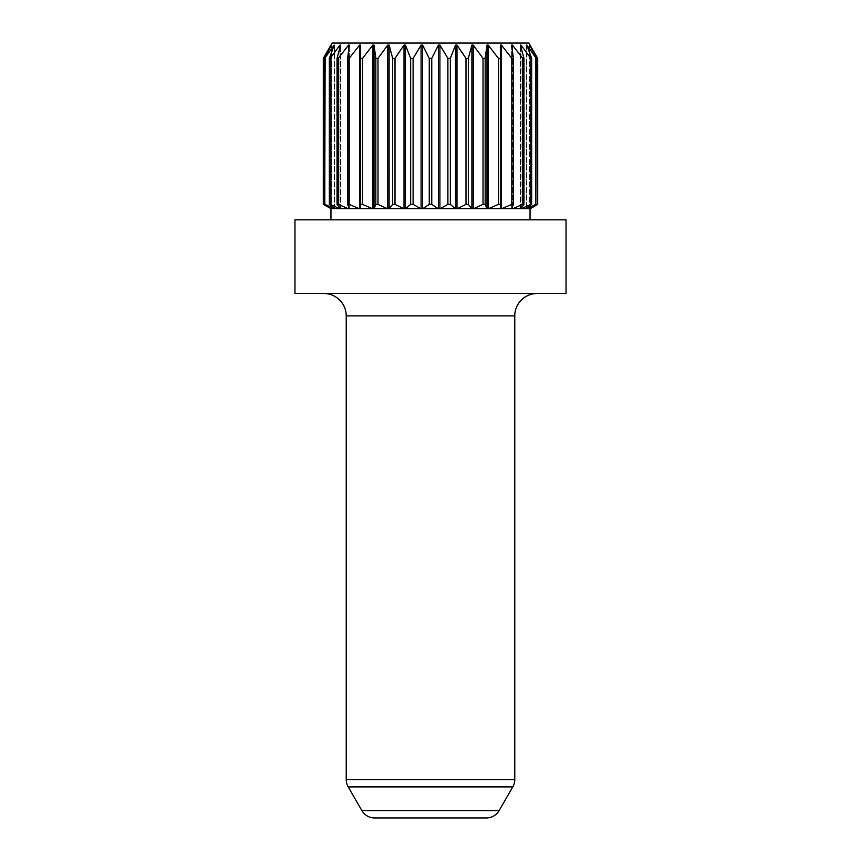 <?xml version="1.0" encoding="UTF-8"?>
<svg xmlns="http://www.w3.org/2000/svg" width="861" height="861" viewBox="0 0 861 861"><rect width="100%" height="100%" fill="white"/><g stroke="black" fill="none" stroke-linecap="round" stroke-linejoin="round"><path stroke-width="0.65" stroke-dasharray="4.3 3.23" d="M330.656 208.642L340.278 208.642L330.958 208.642L339.966 208.642L339.966 45.095L340.601 45.095L337.038 58.365L338.287 58.365L348.533 45.095L349.383 45.095L347.586 58.365L349.179 58.365L359.586 45.095L360.641 45.095L360.641 58.365L362.546 58.365L372.791 45.095L372.791 208.642L373.405 208.642L340.278 208.642L372.791 208.642L360.641 208.642L360.641 58.365M330.958 219.835L530.042 219.835L330.958 219.835M523.962 58.365L523.962 204.38L522.713 204.38L522.713 58.365L523.962 58.365L520.399 45.095L521.034 45.095L521.034 208.642L526.663 208.642L373.405 208.642L530.344 208.642M537.156 293.493L323.844 293.493L537.156 293.493M331.27 45.342L331.27 208.642L331.27 45.095L323.305 58.365L323.295 204.38L330.958 208.642M520.399 208.642L520.399 45.095L520.399 208.642M513.414 58.365L513.414 204.38L511.821 204.38L511.821 58.365L513.414 58.365L511.617 45.095L511.617 208.642L511.617 45.095L512.467 45.095L522.713 58.365M349.179 58.365L349.179 204.38L347.586 204.38L349.318 208.642L359.586 208.642L359.586 45.095M338.287 58.365L338.287 204.38L337.038 204.38L340.461 208.642L348.533 208.642L348.533 45.095M325.146 58.365L325.146 204.38L324.715 58.365L334.154 45.095L329.343 58.365L330.193 58.365L339.966 45.095M331.141 208.642L324.715 204.38M325.146 204.38L333.799 208.642M330.193 58.365L330.193 204.38L329.343 204.38L329.343 58.365M334.337 208.642L329.343 204.38M330.193 204.38L339.578 208.642M337.038 204.38L337.038 58.365M338.287 204.38L348.124 208.642M347.586 204.38L347.586 58.365M349.179 204.38L359.177 208.642M360.641 204.38L362.546 204.38L362.546 58.365M362.546 204.38L372.393 208.642M375.826 58.365L377.979 58.365L377.979 204.38L375.826 204.38L375.826 58.365L374.018 45.095L374.018 208.642L387.751 208.642L387.751 45.095L389.107 45.095L392.67 58.365L395.005 58.365L404.013 45.095L404.013 208.642L389.247 208.642L392.67 204.38L392.67 58.365M374.083 208.642L375.826 204.38M377.979 204.38L387.364 208.642M389.107 45.095L389.247 208.642M392.67 204.38L395.005 204.38L395.005 58.365M395.005 204.38L403.658 208.642M410.654 58.365L413.108 58.365L413.108 204.38L410.654 204.38L410.654 58.365L405.456 45.095L405.456 208.642L421.083 208.642L421.083 45.095L422.568 45.095L429.252 58.365L431.748 58.365L438.432 45.095L439.917 45.095L447.892 58.365L450.346 58.365L455.544 45.095L456.987 45.095L465.995 58.365L468.33 58.365L471.893 45.095L473.249 45.095L483.021 58.365L485.173 58.365L486.982 45.095L488.209 45.095L498.454 58.365L500.359 58.365L500.359 45.095L501.414 45.095L511.821 58.365M405.66 208.642L410.654 204.38M413.108 204.38L420.76 208.642M422.568 45.095L422.568 208.642L438.432 208.642L438.432 45.095M431.748 58.365L431.748 204.38L429.252 204.38L429.252 58.365M422.837 208.642L429.252 204.38M431.748 204.38L438.163 208.642M439.917 45.095L439.917 208.642L455.544 208.642L455.544 45.095M450.346 58.365L450.346 204.38L447.892 204.38L447.892 58.365M440.24 208.642L447.892 204.38M450.346 204.38L455.34 208.642M456.987 45.095L456.987 208.642L471.893 208.642L471.893 45.095M468.33 58.365L468.33 204.38L465.995 204.38L465.995 58.365M457.342 208.642L465.995 204.38M468.33 204.38L471.753 208.642M473.249 45.095L473.249 208.642L486.982 208.642L486.982 45.095M485.173 58.365L485.173 204.38L483.021 204.38L483.021 58.365M473.636 208.642L483.021 204.38M485.173 204.38L486.917 208.642M488.209 45.095L488.209 208.642L500.359 208.642L500.359 45.095M500.359 208.642L500.359 58.365L500.359 204.38L498.454 204.38L498.454 58.365M488.607 208.642L498.454 204.38M501.414 45.095L501.414 208.642L511.682 208.642L513.414 204.38M501.823 208.642L511.821 204.38M512.467 45.095L512.467 208.642L520.539 208.642L523.962 204.38M512.876 208.642L522.713 204.38M526.663 208.642L531.657 204.38L531.657 58.365L526.458 45.095L526.458 208.642L526.458 45.095M531.657 204.38L530.806 204.38L530.806 58.365L531.657 58.365M521.422 208.642L530.806 204.38M536.285 58.365L535.854 204.38L536.285 58.365L529.601 45.095L537.705 58.365L537.694 204.38L530.042 208.642M527.201 208.642L535.854 204.38M536.285 204.38L529.859 208.642M566.032 219.835L294.968 219.835M566.032 293.493L294.968 293.493M528.869 43.05L332.131 43.05M526.846 208.642L526.846 45.095L535.854 58.365M521.034 45.095L530.806 58.365M413.108 58.365L421.083 45.095M377.979 58.365L387.751 45.095M331.27 45.095L324.715 58.365M529.601 208.642L529.601 45.095L529.601 208.642M360.641 208.642L360.641 45.095M349.383 208.642L349.383 45.095L349.383 208.642M340.601 208.642L340.601 45.095L340.601 208.642M334.154 208.642L334.154 45.095M334.542 208.642L334.542 45.095L334.542 208.642M331.399 208.642L331.399 45.095L331.399 208.642M334.154 208.491L334.154 46.053M339.966 208.039L339.966 47.398M348.533 206.737L348.533 51.294M512.467 206.737L512.467 51.294M521.034 208.039L521.034 47.398M526.846 208.491L526.846 46.053M346.23 315.89L514.77 315.89M499.122 810.588L361.878 810.588M348.21 786.9L512.79 786.9M514.77 779.528L346.23 779.528"/><path stroke-width="1.29" d="M332.131 43.05L528.869 43.05L537.705 58.365L529.73 45.095L536.285 58.365L526.846 45.095L531.657 58.365L530.806 58.365L521.034 45.095L520.399 45.095L523.962 58.365L522.713 58.365L512.467 45.095L511.617 45.095L513.414 58.365L511.821 58.365L501.414 45.095L500.359 45.095L500.359 58.365L498.454 58.365L488.209 45.095L486.982 45.095L485.173 58.365L483.021 58.365L473.249 45.095L471.893 45.095L468.33 58.365L465.995 58.365L456.987 45.095L455.544 45.095L450.346 58.365L447.892 58.365L439.917 45.095L438.432 45.095L431.748 58.365L429.252 58.365L422.568 45.095L421.083 45.095L413.108 58.365L410.654 58.365L405.456 45.095L404.013 45.095L395.005 58.365L392.67 58.365L389.107 45.095L387.751 45.095L377.979 58.365L375.826 58.365L374.018 45.095L372.791 45.095L362.546 58.365L360.641 58.365L360.641 45.095L359.586 45.095L349.179 58.365L347.586 58.365L349.383 45.095L348.533 45.095L338.287 58.365L337.038 58.365L340.601 45.095L339.966 45.095L330.193 58.365L329.343 58.365L334.154 45.095L324.715 58.365L331.27 45.095L323.295 58.365L332.131 43.05M535.854 58.365L535.854 204.38L527.201 208.642L530.344 208.642L537.705 204.38L537.694 58.365L537.705 204.38L530.042 208.642L530.042 219.835M339.966 208.039L340.278 208.642L330.958 208.642L330.958 219.835M487.595 208.642L488.209 208.642L487.595 208.642M472.571 208.642L473.249 208.642L472.571 208.642M456.265 208.642L456.987 208.642L456.265 208.642M439.175 208.642L439.917 208.642L439.175 208.642M421.825 208.642L422.568 208.642L421.825 208.642M404.735 208.642L405.456 208.642L404.735 208.642M388.429 208.642L387.751 208.642L388.429 208.642M373.405 208.642L374.018 208.642L373.405 208.642M361.878 810.588L499.122 810.588A14.734 14.734 0 0 1 486.357 817.95L374.643 817.95A14.734 14.734 0 0 1 361.878 810.588L348.21 786.9A14.734 14.734 0 0 1 346.23 779.528L514.77 779.528L514.77 315.89A22.397 22.397 0 0 1 537.156 293.493M346.23 779.528L346.23 315.89A22.397 22.397 0 0 0 323.844 293.493M514.77 779.528A14.734 14.734 0 0 1 512.79 786.9L348.21 786.9M294.968 293.493L566.032 293.493L566.032 219.835L294.968 219.835L294.968 293.493M499.122 810.588L512.79 786.9M323.305 204.38L323.305 58.365L323.295 204.38L330.958 208.642L323.402 204.444M527.201 208.642L521.034 208.642L521.034 208.039M535.854 204.38L536.285 58.365M529.859 208.642L536.285 204.38M530.806 58.365L530.806 204.38L531.657 204.38L531.657 58.365M526.663 208.642L531.657 204.38M530.806 204.38L521.422 208.642M522.713 58.365L522.713 204.38L523.962 204.38L520.539 208.642L512.467 208.642L512.467 206.737M523.962 204.38L523.962 58.365M522.713 204.38L512.876 208.642M511.821 58.365L511.821 204.38L513.414 204.38L511.682 208.642L501.414 208.642L501.414 45.095M513.414 204.38L513.414 58.365M511.821 204.38L501.823 208.642M498.454 58.365L498.454 204.38L500.359 204.38L500.359 208.642L488.209 208.642L488.209 45.095M500.359 208.642L500.359 45.095M498.454 204.38L488.607 208.642M486.982 45.095L486.982 208.642L473.249 208.642L473.249 45.095M483.021 58.365L483.021 204.38L485.173 204.38L485.173 58.365M486.917 208.642L485.173 204.38M483.021 204.38L473.636 208.642M471.893 45.095L471.893 208.642L456.987 208.642L456.987 45.095M465.995 58.365L465.995 204.38L468.33 204.38L468.33 58.365M471.753 208.642L468.33 204.38M465.995 204.38L457.342 208.642M455.544 45.095L455.544 208.642L439.917 208.642L439.917 45.095M447.892 58.365L447.892 204.38L450.346 204.38L450.346 58.365M455.34 208.642L450.346 204.38M447.892 204.38L440.24 208.642M438.432 45.095L438.432 208.642L422.568 208.642L422.568 45.095M429.252 58.365L429.252 204.38L431.748 204.38L431.748 58.365M438.163 208.642L431.748 204.38M429.252 204.38L422.837 208.642M421.083 45.095L421.083 208.642L405.456 208.642L405.456 45.095L404.013 45.095L404.013 208.642L389.107 208.642L389.107 45.095M410.654 58.365L410.654 204.38L413.108 204.38L413.108 58.365M420.76 208.642L413.108 204.38M410.654 204.38L405.66 208.642M392.67 58.365L392.67 204.38L395.005 204.38L395.005 58.365M403.658 208.642L395.005 204.38M392.67 204.38L389.247 208.642M387.751 45.095L387.751 208.642L374.018 208.642L374.018 45.095L372.791 45.095L372.791 208.642L360.641 208.642L360.641 45.095M375.826 58.365L375.826 204.38L377.979 204.38L377.979 58.365M387.364 208.642L377.979 204.38M375.826 204.38L374.083 208.642M360.641 58.365L360.641 204.38L362.546 204.38L362.546 58.365M372.393 208.642L362.546 204.38M360.641 204.38L360.641 208.642M359.586 45.095L359.586 208.642L349.318 208.642L347.586 204.38L347.586 58.365M347.586 204.38L349.179 204.38L349.179 58.365M359.177 208.642L349.179 204.38M348.533 206.737L348.533 208.642L340.461 208.642L337.038 204.38L337.038 58.365M337.038 204.38L338.287 204.38L338.287 58.365M348.124 208.642L338.287 204.38M329.343 58.365L329.343 204.38L330.193 204.38L330.193 58.365M339.578 208.642L330.193 204.38M329.343 204.38L334.337 208.642M324.715 58.365L324.715 204.38L325.146 58.365M333.799 208.642L325.146 204.38M324.715 204.38L331.141 208.642M374.643 817.95L486.357 817.95M526.458 45.095L526.846 46.053M334.154 46.053L334.154 45.095M339.966 47.398L339.966 45.095M348.533 51.294L348.533 45.095M512.467 51.294L512.467 45.095M521.034 47.398L521.034 45.095M514.77 315.89L346.23 315.89"/></g></svg>
